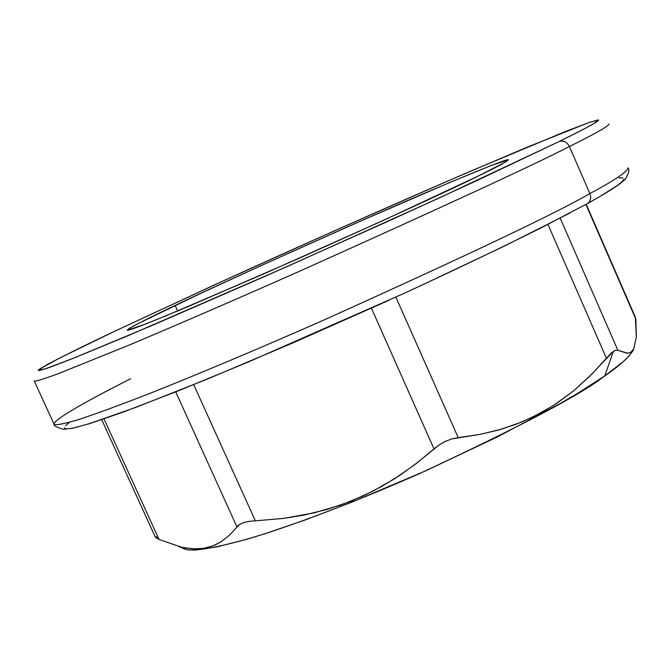 <?xml version="1.0" encoding="UTF-8"?>
<svg xmlns="http://www.w3.org/2000/svg" width="670" height="670" viewBox="0 0 670 670"><rect width="100%" height="100%" fill="white"/><g stroke="black" fill="none" stroke-linecap="round" stroke-linejoin="round"><path stroke-width="1" d="M559.157 141.537L437.585 198.714L286.492 266.836L128.221 335.611L74.42 357.864L45.284 368.902L38.316 370.142L47.403 364.447C65.618 354.899 88.046 343.827 114.687 331.231L215.38 284.482L332.622 231.619L447.895 180.967L525.958 147.685L588.268 122.811L597.757 119.972L598.561 120.34L596.568 121.965L583.821 129.126L559.157 141.537L476.169 180.908L391.046 219.944L265.563 276.099L151.889 325.553L72.846 358.492L50.225 367.185L39.346 370.585L38.182 370.376L39.739 368.969L59.404 358.157L114.687 331.231L224.944 280.119C292.07 249.525 385.979 207.633 469.075 171.83L565.312 131.563L589.994 122.208L598.561 120.031C597.171 121.697 590.806 125.483 579.458 131.379L559.157 141.537C563.495 140.248 566.904 141.898 569.399 146.487C566.904 141.898 563.495 140.248 559.157 141.537M34.204 380.903L34.312 381.138C36.414 381.238 44.237 378.835 57.762 373.902L129.059 345.117C178.287 324.414 239.257 297.974 300.361 270.881C446.136 205.389 535.816 163.924 569.399 146.487C535.816 163.924 446.136 205.389 300.361 270.881C239.257 297.974 178.287 324.414 129.059 345.117L57.762 373.902C44.237 378.835 36.414 381.238 34.312 381.138L34.204 380.903M628.234 168.321C629.624 169.879 628.703 173.413 625.479 178.923L622.263 181.93C616.425 186.704 604.909 193.873 587.716 203.429L540.891 227.976C501.286 247.707 455.759 269.466 404.312 293.251L247.741 362.244L178.79 390.652L123.481 411.975L90.651 423.298L73.08 428.138L63.323 429.311C56.523 427.226 53.474 425.609 54.186 424.47C56.623 425.316 64.781 423.683 78.65 419.554C96.396 413.683 120.458 404.839 150.825 393.022C200.389 373.299 261.518 347.496 322.588 320.628C468.003 255.052 557.088 212.692 589.86 193.563C591.35 197.633 590.664 200.899 587.808 203.362L586.392 204.149L587.808 203.362C590.664 200.899 591.35 197.633 589.86 193.563C557.088 212.692 468.003 255.052 322.588 320.628C261.518 347.496 200.389 373.299 150.825 393.022C120.458 404.839 96.396 413.683 78.65 419.554C64.781 423.683 56.623 425.316 54.186 424.47C52.143 419.512 96.22 396.213 130.617 378.751M181.964 547.767L187.784 549.869C198.722 550.949 220.681 546.737 253.662 537.231C299.984 523.061 362.83 498.698 420.107 473.321C519.987 426.757 581.543 394.287 604.784 375.904L613.31 351.423L589.474 376.465L573.788 390.677L553.923 405.233L532.725 417.142L515.858 424.361L498.187 430.106L480.356 434.302L452.032 438.867L445.642 441.254L439.486 444.687L414.445 464.896L394.446 478.824L373.09 491.102L350.536 501.378L327.27 509.393L303.619 515.155L283.393 518.421L249.022 521.369L243.604 522.625L239.475 524.468L229.567 535.054L221.728 541.377L212.943 545.908L203.261 548.428L192.901 548.872L182.031 547.39L159.05 539.467L155.448 537.357L101.714 419.68M155.917 536.888L157.894 536.963M589.86 193.563L569.399 146.487L589.86 193.563C614.96 180.163 627.664 171.57 627.983 167.793C627.664 171.57 614.96 180.163 589.86 193.563M177.625 310.972L175.13 305.436C205.363 290.797 264.055 264.064 351.18 225.221C438.373 186.612 509.87 157.065 508.245 159.82C507.039 161.57 496.855 167.065 477.693 176.302C453.305 188.53 393.709 215.891 298.912 258.385L188.513 306.391C148.79 323.032 128.397 330.972 127.317 330.209C126.521 328.911 152.961 315.997 175.13 305.436L177.625 310.972M635.269 317.111L585.907 204.425L635.855 319.23L636.358 337.119L633.678 348.986L631.023 352.102L627.991 353.266L617.857 350.293L615.202 350.377L613.31 351.423L604.784 375.904C618.812 366.373 628.2 357.981 632.949 350.745L633.904 348.559L629.482 355.502L623.603 361.356L604.784 375.904L576.853 393.809L559.726 403.817L497.902 436.656L425.726 470.809L351.557 502.274L305.327 519.92L264.365 533.915L246.451 539.367L216.628 546.946L195.548 550.045L188.429 549.953L183.605 548.797M236.87 526.737L175.724 391.875L236.87 526.737L239.475 524.468L243.604 522.625L249.022 521.369L283.502 518.404L313.996 512.902L340.812 505.029L363.333 495.867L382.151 486.202L400.149 475.097L417.159 462.811L433.993 448.875L371.431 308.192L433.993 448.875L439.486 444.687L445.642 441.254L452.032 438.867L458.221 437.636L395.878 297.111L458.221 437.636L480.407 434.294L501.06 429.286L521.603 422.1L540.824 412.996L556.452 403.575L573.788 390.677L591.568 374.371L611.274 353.023L615.202 350.377L617.857 350.293L560.195 218.102L617.857 350.293L627.413 353.325L630.537 352.412L632.614 350.603L633.678 348.986L636.358 337.119L635.378 317.304L586.2 204.258M547.951 224.4L606.358 358.132L547.951 224.4M255.32 520.766L193.705 384.639L255.32 520.766M159.05 539.467L104.009 418.901L159.05 539.467L182.031 547.39L194.543 548.939L201.846 548.613L208.797 547.273L215.43 544.869L221.728 541.377M570.011 212.968L504.686 245.923L420.241 285.923M389.446 300.043L295.085 341.968L207.047 379.195L135.692 407.435L87.803 424.185M77.628 427.058L70.384 428.591M66.029 428.833L64.496 427.82M65.694 425.626L69.479 422.301M619.021 177.885L622.832 177.843M623.988 179.016L622.346 181.461L617.815 185.188L599.851 196.553M609.047 124.042C608.117 126.421 594.901 133.908 569.399 146.487C594.901 133.908 608.117 126.421 609.047 124.042M477.693 176.302L505.716 161.914L508.22 159.812L491.746 165.306L451.329 181.838L361.825 220.522L261.049 265.622L200.514 293.477L138.824 323.233L129.637 328.258L127.384 330.235L145.357 324.129L165.649 315.947L263.662 273.946L384.84 219.718L477.693 176.302M187.784 549.869L178.831 546.636M54.186 424.47L34.312 381.138M632.949 350.745L633.636 349.062"/></g></svg>
